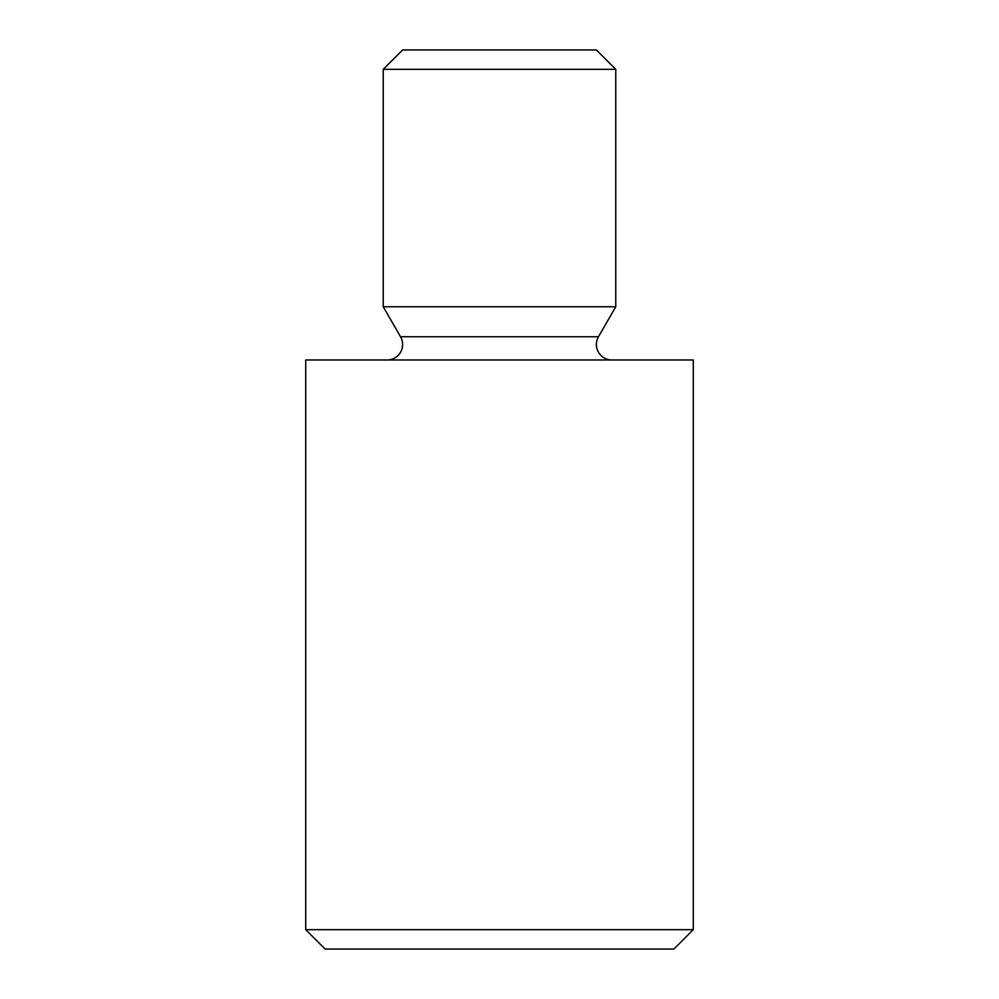 <?xml version="1.0" encoding="UTF-8"?>
<svg xmlns="http://www.w3.org/2000/svg" width="999" height="999" viewBox="0 0 999 999"><rect width="100%" height="100%" fill="white"/><g stroke="black" fill="none" stroke-linecap="round" stroke-linejoin="round"><path stroke-width="1.5" d="M387.113 359.99A15.497 15.497 0 0 0 400.537 336.738L383.241 306.768L383.241 69.331L615.759 69.331L615.759 306.768L383.241 306.768M611.888 359.99A15.497 15.497 0 0 1 598.463 336.738L615.759 306.768M383.241 69.331L402.609 49.95L596.391 49.95L615.759 69.331M673.9 949.05L325.1 949.05L305.731 929.669L693.269 929.669L673.9 949.05M693.269 929.669L693.269 359.99L305.731 359.99L305.731 929.669M598.463 336.738L400.537 336.738"/></g></svg>
